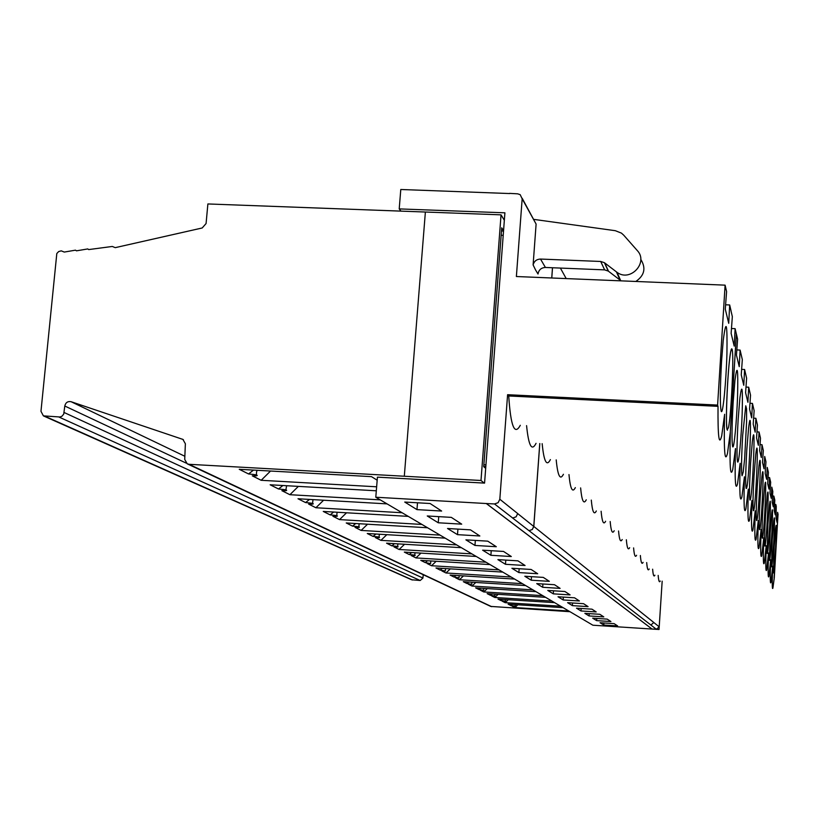 <?xml version="1.0" encoding="UTF-8"?>
<svg xmlns="http://www.w3.org/2000/svg" width="819" height="819" viewBox="0 0 819 819"><rect width="100%" height="100%" fill="white"/><g stroke="black" fill="none" stroke-linecap="round" stroke-linejoin="round"><path stroke-width="1.23" d="M732.135 349.457C734.1 355.262 731.203 415.939 728.408 427.794L727.17 429.75C725.552 426.515 726.934 383.466 729.401 361.384C730.528 351.136 731.439 347.154 732.135 349.457L730.814 351.218C727.968 363.124 725.071 425.911 727.17 429.75M765.519 516.328C764.588 533.21 764.342 543.12 764.803 546.038C766.369 548.781 769.87 473.843 767.127 496.181L765.519 516.328M772.512 495.997L773.863 496.068L773.3 506.838L772.122 502.006L772.808 491.492L771.805 487.141L771.211 498.259L769.962 493.099L770.679 482.258L769.594 477.6L768.99 489.107L767.649 483.589L768.396 472.379L767.239 467.403L766.615 479.31L765.171 473.392L765.949 461.803L764.711 456.459L764.055 468.796L762.509 462.438L763.318 450.45L761.987 444.697L761.312 457.504L759.653 450.655L760.493 438.216L759.059 432.002L758.353 445.321L756.561 437.919L757.442 425.01L755.886 418.284L755.159 432.145L753.204 424.119L754.135 410.698L752.446 403.409L751.688 417.854L749.569 409.131L750.532 395.157L748.699 387.203L747.911 402.303L745.597 392.772L746.611 378.194L744.604 369.502L743.775 385.299L741.246 374.856L742.321 359.633L740.11 350.082L739.25 366.656L736.455 355.159L737.602 339.209L736.394 334.009L730.282 432.289L736.353 333.998L735.114 328.665L731.469 328.511M762.96 507.258C761.987 524.764 761.752 535.063 762.254 538.134C763.953 541.011 767.536 462.735 764.598 486.793L762.96 507.258M769.594 477.6L768.048 477.518M760.206 497.522C759.193 515.694 758.967 526.402 759.5 529.647C761.353 532.657 765.038 450.767 761.875 476.74L760.206 497.522M757.237 487.039C756.193 505.927 755.957 517.086 756.551 520.515C758.568 523.679 762.356 437.827 758.937 465.97L757.237 487.039M754.033 475.706C752.948 495.382 752.722 507.022 753.357 510.657C755.579 513.974 759.448 423.812 755.763 454.381L754.033 475.706M761.987 444.697L760.063 444.594M750.562 463.431C749.426 483.947 749.201 496.13 749.907 499.979C752.354 503.48 756.316 408.558 752.303 441.891L750.562 463.431M759.059 432.002L756.971 431.9M746.785 450.071C745.597 471.519 745.382 484.285 746.15 488.39C748.863 492.076 752.896 391.912 748.546 428.388L746.785 450.071M755.886 418.284L753.613 418.171M742.659 435.503C741.42 457.954 741.226 471.375 742.065 475.757L743.222 472.082L744.635 458.814L746.6 421.55L746.559 408.773L745.761 405.784L742.659 435.503M752.446 403.409L749.969 403.286M738.144 419.533C736.844 443.099 736.66 457.237 737.591 461.936C738.779 464.752 741.297 437.93 742.157 413.994C742.833 387.612 742.086 382.217 739.915 397.829L738.144 419.533M748.699 387.203L745.996 387.08M733.179 401.965C731.807 426.76 731.643 441.687 732.677 446.744C733.998 449.866 736.731 421.161 737.571 395.884C738.206 368.11 737.325 362.96 734.93 380.446L733.179 401.965M744.604 369.502L741.635 369.359M499.825 499.252L498.116 502.692L494.512 503.951L512.684 518.017L516.103 516.83L517.721 513.574L499.825 499.252L507.596 394.697L508.732 395.976C510.687 426.167 514.547 435.933 520.29 425.296M507.596 394.697L717.608 405.077L718.017 406.347L508.732 395.976M740.11 350.082L736.834 349.928M732.155 349.713L731.152 349.672M735.114 328.665L734.213 346.099L731.121 333.374L732.34 316.646L731.039 311.046M770.147 532.688L769.43 560.329C770.771 562.848 774.078 493.816 771.693 513.216L770.147 532.688M721.58 360.923C720.044 388.605 719.932 405.415 721.242 411.373C722.911 415.253 726.146 381.951 726.934 353.552C727.385 322.563 726.146 318.181 723.228 340.417L721.58 360.923M767.905 524.784L767.198 553.419C768.642 556.05 772.041 484.183 769.481 504.965L767.905 524.784M772.675 566.871C772.071 583.578 772.153 590.622 772.921 587.981L774.272 577.948L778.019 514.158L777.6 512.336L777.067 522.461L776.023 518.181L776.248 506.48M774.272 577.948L778.019 514.158M778.05 514.158L774.129 577.938M539.762 443.54L533.763 526.453L517.721 513.605M653.818 622.501L533.814 526.453L532.278 529.545L528.982 530.671L532.227 529.545L533.763 526.453M533.814 526.453L539.803 443.54M652.63 569.195C653.101 575.235 653.859 577.241 654.913 575.204M772.726 566.185L770.986 582.309C770.147 585.155 770.055 577.651 770.699 559.776L768.898 576.269C767.997 579.35 767.874 571.59 768.539 552.958L766.676 569.819C765.704 573.167 765.56 565.13 766.236 545.689L764.301 562.919C763.247 566.574 763.073 558.23 763.779 537.899L761.762 555.528C760.626 559.51 760.411 550.849 761.127 529.555L759.049 547.583C757.81 551.945 757.555 542.946 758.292 520.587L756.121 539.015C754.78 543.806 754.483 534.438 755.231 510.913L752.978 529.76C751.504 535.032 751.156 525.266 751.924 500.46L749.58 519.717C747.962 525.552 747.552 515.356 748.331 489.127L745.904 508.804C744.123 515.274 743.632 504.606 744.42 476.801L741.901 496.877C739.936 504.094 739.352 492.915 740.161 463.329L737.54 483.794C735.349 491.881 734.663 480.139 735.482 448.566L732.77 469.379C730.323 478.48 729.514 466.113 730.333 432.289M640.366 555.497C640.929 562.499 641.84 564.782 643.099 562.356M646.693 562.571C647.215 569.072 648.044 571.212 649.191 568.99M633.599 547.911C634.223 555.477 635.216 557.934 636.598 555.262M626.351 539.762C627.037 547.972 628.132 550.614 629.647 547.676M618.56 530.988C619.328 539.916 620.536 542.762 622.205 539.516M610.175 521.508C611.025 531.255 612.366 534.336 614.209 530.732M601.115 511.251C602.057 521.918 603.552 525.255 605.61 521.253M591.298 500.092C592.352 511.824 594.031 515.448 596.324 510.974M580.62 487.909C581.807 500.859 583.691 504.832 586.261 499.805M568.97 474.57C570.321 488.933 572.44 493.284 575.337 487.622M556.203 459.889C557.739 475.9 560.155 480.692 563.431 474.273M542.158 443.663C543.918 461.609 546.662 466.912 550.399 459.582M552.518 267.752L551.781 277.989M535.534 269.901L533.108 264.906C534.152 261.169 536.629 259.213 540.52 259.06L600.716 261.466L604.412 262.694L617.024 272.328C630.313 282.453 648.822 262.438 637.223 250.481L623.75 235.207L621.437 233.118L615.335 230.702L533.814 219.379M621.099 280.856L608.261 271.079L604.627 269.871L545.413 267.465C541.195 267.711 538.738 269.891 538.011 274.017L535.575 269.973M731.05 310.882L729.678 304.955L728.726 323.331L725.286 309.183L726.586 291.584L725.102 285.155L516.379 276.525L522.164 198.812L536.107 224.078L522.174 198.27M533.108 264.906L536.107 224.078M563.134 607.678L508.138 604.166L510.974 605.589L515.192 606.244L512.121 606.162L514.885 607.555L517.843 604.78M512.325 604.432L510.974 605.589M554.637 602.661L497.972 599.068L500.982 600.573L505.333 601.269L502.201 601.187L505.139 602.661L508.271 599.723M502.426 599.344L500.982 600.573M545.587 597.327L487.151 593.642L490.356 595.249L494.85 595.976L491.656 595.904L494.789 597.471L498.116 594.328M491.902 593.939L490.356 595.249M480.702 588.175L479.043 589.578L483.681 590.345L480.436 590.264L483.763 591.942L487.305 588.595M730.282 432.289L727.477 453.429C724.754 463.697 723.781 450.88 724.559 414.967M730.814 351.218L730.763 351.208C729.657 356.941 728.613 367.383 727.641 382.524C726.228 407.811 726.054 423.556 727.118 429.74L727.456 430.21M536.046 443.335C531.756 451.75 528.603 445.843 526.576 425.624M774.18 547.061L773.474 572.901C774.631 575.214 777.763 511.271 775.654 528.275L774.18 547.061M724.631 414.291L721.734 435.677C719.041 446.631 717.802 436.855 718.017 406.347M725.102 285.155L717.608 405.077M504.34 220.291L501.044 214.844L425.378 212.029L404.31 476.228L425.378 212.029L207.883 203.951L206.081 223.546L202.191 227.979L115.233 247.655L112.295 246.458L88.718 249.58L87.735 248.935L76.484 250.829L75.491 250.164L64.271 252.068L61.251 250.849L58.681 251.546L56.808 253.521L40.97 411.302L43.397 415.878L60.074 416.994L62.029 416.175L63.728 414.086L64.793 406.019C65.633 402.559 67.731 401.115 71.089 401.709L182.903 439.404L185.37 443.755L184.725 459.439L187.223 463.81L189.035 464.301L480.999 480.487L484.213 483.087M503.552 230.784L501.719 227.825L483.722 466.697L485.677 468.376M501.484 230.958L503.531 231.04M501.044 214.844L480.999 480.487M423.208 574.692L422.942 578.071L420.188 580.497L59.029 417.066M43.745 416.032L411.588 579.76L420.188 580.497M569.963 611.701L490.724 606.418L187.479 463.933M456.644 544.891L380.927 540.356L386.814 534.674M445.198 538.144L367.27 533.507L373.034 536.394L375.921 534.019M373.034 536.394C378.665 536.865 380.671 537.274 379.043 537.622L375.358 537.561L380.927 540.356M560.636 606.193L505.139 602.661M355.712 523.525L352.528 526.115C358.507 526.617 360.595 527.057 358.814 527.446L355.067 527.385L361.128 530.425L367.547 524.221M394.502 543.662L391.861 545.843C397.195 546.283 399.119 546.662 397.635 546.979L394.011 546.918L399.129 549.488L404.566 544.266M411.65 552.538L409.224 554.555C414.291 554.965 416.134 555.313 414.772 555.61L411.21 555.548L415.95 557.923L420.976 553.112M309.5 499.426L305.579 502.569C312.336 503.142 314.639 503.665 312.489 504.135L308.63 504.094L315.909 507.749L323.587 500.235M312.551 503.419L313.001 499.631M333.661 512.039L330.139 514.885C336.486 515.417 338.677 515.898 336.722 516.328L332.913 516.277L339.547 519.604L346.55 512.786M442.24 568.355L440.182 570.085L445.321 571.007L441.891 570.935L445.976 572.983L450.317 568.857M427.518 560.749L425.286 562.612L430.62 563.595L427.119 563.533L431.511 565.734L436.179 561.281M455.948 575.429L454.043 577.037L458.998 577.897L455.63 577.825L459.439 579.739L463.482 575.9M253.511 470.086L248.546 473.955L239.25 469.297L371.509 476.648L377.17 480.2M542.69 587.284L536.732 583.609L554.504 584.715L560.114 588.38L542.69 587.284L542.925 583.998M531.244 580.221L524.815 576.248L543.284 577.395L549.334 581.347L531.244 580.221L531.5 576.658M438.257 522.778L427.252 515.97L451.33 517.373L461.711 524.15L438.257 522.778L438.738 516.635M457.493 534.653L447.532 528.501L470.454 529.852L479.842 535.984L457.493 534.653L457.923 529.115M490.888 555.292L482.626 550.184L503.531 551.443L511.312 556.521L490.888 555.292L491.236 550.706M553.296 593.847L547.768 590.427L564.905 591.502L570.106 594.901L553.296 593.847L553.521 590.796M563.175 599.948L558.026 596.764L574.559 597.809L579.412 600.972L563.175 599.948L563.38 597.102M572.389 605.64L567.587 602.671L583.558 603.685L588.083 606.633L572.389 605.64L572.573 602.989M580.999 610.964L576.504 608.179L591.963 609.172L596.191 611.926L580.999 610.964L581.173 608.476M589.066 615.939L584.858 613.339L599.825 614.301L603.787 616.891L589.066 615.939L589.23 613.626M596.641 620.628L592.68 618.181L607.196 619.113L610.923 621.549L596.641 620.628L596.795 618.447M603.767 625.03L600.04 622.727L614.127 623.638L617.628 625.921L603.767 625.03L603.91 622.972M505.477 564.301L497.901 559.623L517.925 560.841L525.061 565.499L505.477 564.301L505.784 560.104M518.877 572.583L511.916 568.284L531.121 569.461L537.694 573.74L518.877 572.583L519.164 568.724M474.959 545.444L465.909 539.854L487.776 541.154L496.304 546.723L474.959 545.444L475.337 540.417M416.973 509.623L404.74 502.057L430.098 503.511L441.636 511.046L416.973 509.623L417.506 502.794M375.788 497.235L592.884 625.214L659.029 629.504L652.037 629.053L486.291 503.531L375.788 497.235L377.426 477.149L484.572 483.108L504.903 212.817L399.211 208.906L400.952 211.128M503.757 219.328L504.412 219.349M399.211 208.906L400.788 189.496L509.674 193.55M486.291 503.531L494.512 503.951M509.582 193.376L517.649 193.827L520.178 194.656L522.164 198.812M376.638 486.793L261.179 480.292L252.283 475.829L256.245 475.87C258.855 475.286 256.296 474.641 248.546 473.955M256.327 474.938L256.634 471.406L257.463 470.301M282.903 485.513L278.511 488.984C285.739 489.619 288.165 490.192 285.79 490.724L281.879 490.673L289.906 494.707L298.372 486.384M285.862 489.905L286.63 485.718M468.734 582.022L466.963 583.517L471.754 584.326L468.448 584.254L472 586.046L475.788 582.463M305.579 502.569L298.003 498.761L387.07 503.88M421.939 524.436L339.547 519.604M440.049 535.114L361.128 530.425M409.224 554.555L404.33 552.098L476.269 556.459M425.286 562.612L420.761 560.339L490.028 564.578M535.954 591.646L475.624 587.858L479.043 589.578M485.995 562.203L415.95 557.923M568.775 611.005L514.885 607.555M402.098 512.745L315.909 507.749M330.139 514.885L323.259 511.435L408.272 516.379M542.751 595.659L483.763 591.942M454.043 577.037L450.122 575.071L514.619 579.074M522.409 583.66L459.439 579.739M502.774 572.092L435.974 567.976L440.182 570.085M551.975 601.095L494.789 597.471M380.262 499.866L289.906 494.707M278.511 488.984L270.147 484.787L376.31 490.796M471.908 553.89L399.129 549.488M391.861 545.843L386.568 543.181L461.373 547.686M427.559 527.753L346.242 522.962L352.528 526.115M261.179 480.292L270.546 471.027M499.037 569.881L431.511 565.734M511.138 577.016L445.976 572.983M466.963 583.517L463.308 581.685L525.644 585.575M532.923 589.864L472 586.046M486.302 503.48L652.037 629.023L656.388 629.299L659.203 626.832L659.029 629.504L662.172 581.162M552.477 267.752L551.74 277.989M660.278 581.04C659.305 582.913 658.609 581.04 658.179 575.399M485.943 464.844L483.865 464.731M503.214 235.34L501.156 235.268M485.81 466.615L483.732 466.502M640.755 259.336C646.191 268.048 644.553 275.43 635.831 281.46M729.678 304.955L725.614 304.781M776.258 506.388L775.808 504.453L774.539 504.381M773.863 496.068L774.815 500.153L774.15 510.35L775.255 514.885L775.808 504.453M772.245 540.1L771.529 566.809C772.767 569.225 775.992 502.825 773.75 520.976L772.245 540.1M560.391 268.079L566.195 278.583M545.413 267.465L540.52 259.06M604.627 269.871L600.716 261.466M186.23 463.124L64.793 406.019M64.148 412.52L422.942 578.071M412.541 580.016L45.127 416.328M184.859 456.275L71.089 401.709M183.405 439.711L182.279 439.138M189.035 464.301L491.717 606.684M659.203 626.832L653.787 622.501L650.91 625.051L656.388 629.299M529.023 530.671L650.921 625.051M512.633 518.017L528.982 530.671M608.527 271.273L604.678 262.889M620.096 280.149L616.441 271.908M494.86 595.741L494.983 594.133M505.343 601.054L505.456 599.539M483.701 590.089L483.824 588.37M379.084 537.11L379.32 534.223M358.865 526.873L359.121 523.72M397.665 546.519L397.88 543.867M414.803 555.2L414.998 552.743M336.773 515.683L337.059 512.233M445.352 570.669L445.516 568.56M430.651 563.216L430.825 560.954M459.029 577.59L459.172 575.634M471.775 584.049L471.918 582.217M515.202 606.05L515.315 604.627M604.412 262.694L608.261 271.079M620.669 280.569L617.024 272.328"/></g></svg>
